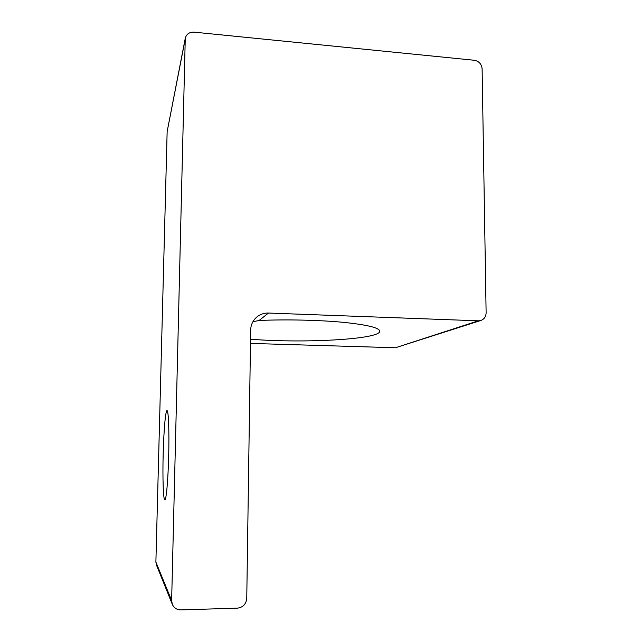 <?xml version="1.0" encoding="UTF-8"?>
<svg xmlns="http://www.w3.org/2000/svg" width="642" height="642" viewBox="0 0 642 642"><rect width="100%" height="100%" fill="white"/><g stroke="black" fill="none" stroke-linecap="round" stroke-linejoin="round"><path stroke-width="0.96" d="M246.761 598.352C246.127 604.122 243.021 607.388 237.436 608.143L180.875 609.9C176.855 609.836 174.006 607.982 172.321 604.323L171.639 600.527L185.265 38.295C186.461 34.066 189.398 32.012 194.069 32.148L474.35 60.268C478.988 61.199 481.58 64.056 482.118 68.83L486.122 312.766C485.986 316.586 484.245 319.154 480.89 320.462L478.354 320.815L268.476 313.047C264.119 312.943 260.259 314.243 256.88 316.971C252.916 320.39 250.845 324.756 250.661 330.068L246.761 598.352M185.265 38.295L167.145 131.634L155.886 562.023L156.399 564.896L172.321 604.323M250.468 343.414L395.464 347.747L480.89 320.462M168.685 455.603C168.116 479.734 166.254 500.439 164.834 499.797C163.269 500.142 162.53 477.792 163.164 454.351C163.726 431.304 165.508 410.342 167.008 410.671C168.461 410.021 169.327 430.991 168.685 455.603M252.892 321.746L259.135 320.462C286.123 319.323 318.753 320.037 342.531 322.252C366.847 324.724 379.262 327.701 379.791 331.184C380.257 339.425 302.88 343.502 250.524 339.201M167.145 131.634L185.121 39.595M171.639 600.527L155.886 562.023M478.354 320.815L395.464 347.747M259.135 320.462L268.476 313.047"/></g></svg>
